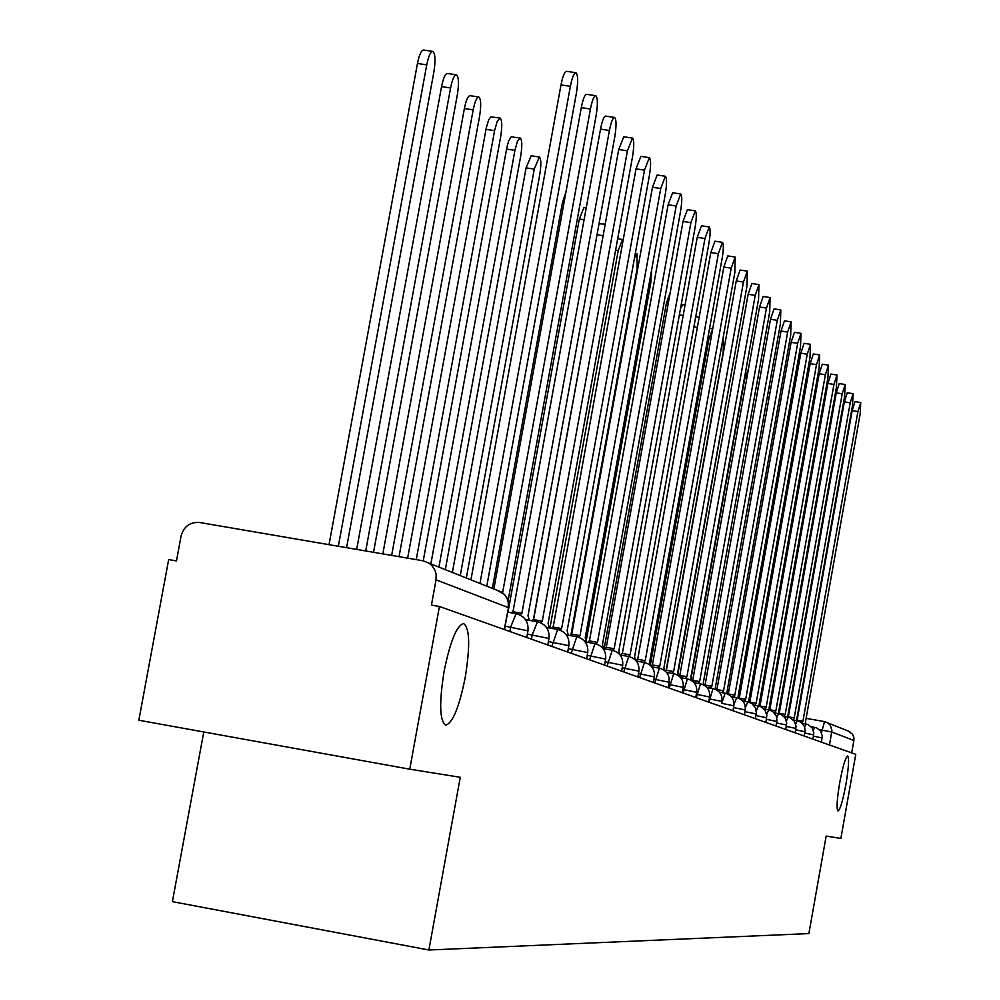 <?xml version="1.0" encoding="UTF-8"?>
<svg xmlns="http://www.w3.org/2000/svg" width="1000" height="1000" viewBox="0 0 1000 1000"><rect width="100%" height="100%" fill="white"/><g stroke="black" fill="none" stroke-linecap="round" stroke-linejoin="round"><path stroke-width="1.5" d="M839.737 782.638C842.825 766.225 845.462 757.35 847.638 756.012C849.287 758.012 848.713 767.463 845.925 784.375C842.85 800.7 840.225 809.587 838.025 811.012C836.363 809.112 836.925 799.65 839.737 782.638M444.1 671.338C450.225 641.287 456.737 625.363 463.612 623.55C469.738 627.938 470.275 645.837 465.25 677.288C459.263 706.975 452.775 722.925 445.812 725.138C439.625 721.15 439.05 703.225 444.1 671.338M203.775 731.963L172.4 901.65L428.888 950L460.262 777.3L409.762 769.188L439.425 606.487L855.763 754.325L840.875 838.45L826.162 836.087L808.888 933.575L428.888 950M409.762 769.188L138.837 720.238L168.663 559.575L176.475 560.925L181.1 535.938C183.863 526.337 190.062 521.862 199.713 522.513L423.062 560.788L501.262 591.962L504.288 594.35L507.175 598.625L508.288 602.362L508.237 607.587L436.05 579.825L436.112 574.138L434.9 570.062L431.775 565.4L428.488 562.8M847.412 730.675L852.5 734.137L853.888 737.55L853.875 740.5L831.8 732.013L819.338 729.6M851.688 752.875L853.875 740.5M436.05 579.825L431.438 605.1L439.425 606.487M470.938 579.8L560.988 84.925C562.775 75.963 564.663 71.425 566.638 71.338L575.737 72.688M486.8 586.163L576.4 93.15C578.188 81.713 578.05 74.912 576 72.725C574.038 72.825 572.163 77.362 570.375 86.325L479.975 583.425M346.575 547.688L433.913 71.8C435.65 60.438 435.3 53.637 432.863 51.413C430.6 51.463 428.562 55.938 426.737 64.85L338.338 546.275M329.038 544.675L417.463 63.463C419.288 54.562 421.337 50.087 423.625 50.038L432.562 51.375M493.85 588.987L581.287 107.638C583.025 98.888 584.837 94.462 586.725 94.338L595.6 95.662M508.25 612.263L508.075 609.963M508.088 600.688L596.138 115.463C597.875 104.362 597.775 97.788 595.837 95.7C593.975 95.825 592.175 100.262 590.425 109.012L502.587 592.837M529.338 620.337L528.013 615.7L614.825 136.588C616.512 125.812 616.438 119.438 614.612 117.45C612.837 117.6 611.112 121.938 609.412 130.475L521.888 613.35L519.875 614.85M511.25 612.788L512.638 611.7L521.462 613.237M512.975 611.75L600.513 129.137C602.2 120.6 603.95 116.263 605.737 116.112L614.4 117.425M373.525 552.3L457.375 94.562C459.075 83.525 458.775 76.95 456.475 74.825C454.325 74.912 452.362 79.287 450.588 87.975L365.725 550.962M356.675 549.412L441.562 86.613C443.325 77.938 445.3 73.55 447.475 73.475L456.2 74.787M399.038 556.675L479.613 116.112C481.262 105.4 481.012 99.025 478.837 97C476.788 97.1 474.9 101.4 473.175 109.875L391.662 555.413M382.837 553.9L464.375 108.55C466.1 100.075 468 95.787 470.062 95.688L478.587 96.962M549.325 627.987L548.088 623.413L632.537 156.625C634.188 146.163 634.15 139.975 632.425 138.075L627.413 150.825L542.275 621.175L540.375 622.612M531.85 620.775L533.275 619.562L541.875 621.075M533.587 619.625L618.725 149.512L623.763 136.762L632.238 138.05M568.3 635.25L567.137 630.725L649.362 175.662C650.975 165.475 650.962 159.475 649.325 157.65L644.488 170.15L561.625 628.6L559.812 630.013M551.425 628.35L552.85 627.038L561.25 628.5M553.15 627.087L636.025 168.863L640.888 156.363L649.15 157.625M586.35 642.15L585.25 637.675L665.362 193.75C666.938 183.837 666.938 178.012 665.387 176.262L660.725 188.512L580.013 635.662L578.275 637.075M570.025 635.55L571.462 634.138L579.663 635.562M571.737 634.188L652.463 187.25L657.15 175L665.238 176.238M423.237 560.825L500.7 136.562C502.312 126.15 502.1 119.975 500.037 118.038L497.212 121.25L494.588 130.65L416.238 559.625M407.638 558.15L486.312 127.775L488.638 119.95L490.737 116.862L499.825 118M445.337 569.55L520.725 155.988C522.312 145.863 522.125 139.863 520.175 138L517.463 141.175L514.925 150.363L438.95 566.987M430.887 563.763L506.85 147.562L508.688 140.925L511.112 136.862L519.975 137.975M466.337 577.962L539.788 174.462C541.325 164.6 541.175 158.775 539.325 157L534.263 169.112L460.262 575.525M452.388 572.375L526.087 167.862L531.175 155.75L539.15 156.975M603.525 648.713L602.5 644.3L680.6 210.987C682.125 201.325 682.163 195.65 680.688 193.975L676.175 205.987L597.5 642.375L595.812 643.825M587.725 642.387L589.163 640.888L597.175 642.288M589.425 640.938L668.112 204.75L672.638 192.75L680.55 193.962M619.888 654.675L618.925 650.6L695.113 227.4C696.612 217.987 696.663 212.475 695.263 210.863L690.9 222.638L614.163 648.775L612.513 650.275M604.6 648.9L606.025 647.325L613.862 648.688M606.275 647.362L683.025 221.425L687.4 209.65L695.138 210.837M492.35 588.387L562.413 202.763L566 191.762M635.513 660.1L634.6 656.625L708.962 243.075C710.438 233.888 710.5 228.525 709.175 226.975L704.95 238.525L630.062 654.875L628.425 656.45M620.688 655.1L622.112 653.45L629.775 654.8M622.35 653.5L697.237 237.338L701.488 225.775L709.062 226.95M508.188 611.075L579.325 219.025L583.913 207.587L586.213 207.938M650.425 665.387L649.575 662.362L722.2 258.038C723.637 249.075 723.713 243.85 722.45 242.35L718.363 253.7L645.238 660.7L643.625 662.337M636.15 660.812L637.463 659.312L644.963 660.625M637.688 659.35L710.825 252.525L714.938 241.188L722.35 242.338M603.938 231.15L533.413 619.587M599.025 223.762L605.212 224.137M664.688 670.537L663.888 667.862L734.862 272.35L735.15 257.062L731.188 268.2L659.737 666.263L658.15 667.962M651.075 666.012L652.138 664.912L659.475 666.2L652.138 664.912M652.35 664.95L723.812 267.05L727.8 255.912L735.062 257.05M623.112 240.225L622.513 239.5L618.225 250.538L549.925 628.1M678.337 675.537L677.588 673.125L746.975 286.062L747.3 271.137L743.45 282.075L673.612 671.587L672.05 673.337M665.312 671.062L666.175 670.263L673.363 671.525M666.388 670.3L736.237 280.95L740.1 270.012L747.212 271.125M571.05 634.237L637.062 268.788L637.013 253.888L634.475 258.062M691.413 680.375L690.713 678.162L758.575 299.188L758.938 284.625L755.212 295.375L686.9 676.7L685.362 678.487M678.913 675.962L686.663 676.625L679.625 675.4M679.812 675.425L748.138 294.262L751.888 283.512L758.863 284.613M586.287 640.337L650.9 282.213L651.712 269.363M703.95 685.05L703.288 682.987L769.712 311.775L770.1 297.55L766.475 308.113L699.625 681.587L698.125 683.413M691.938 680.713L699.412 681.525L692.513 680.312M692.7 680.337L759.55 307.013L763.188 296.462L770.1 297.55M715.987 689.562L715.362 687.625L780.387 323.85L780.812 309.962L777.288 320.337L711.85 686.275L710.375 688.138M704.412 685.312L711.637 686.213M705.05 685.062L770.487 319.262L774.038 308.888L780.812 309.962M604.138 648.812L666.488 302.8L670.212 292.5M727.55 693.938L726.95 692.075L790.65 335.45L791.1 321.875L787.663 332.088L723.575 690.775L722.138 692.675M716.363 689.762L723.375 690.713M716.912 689.587L781.012 331.025L784.463 320.825L791.1 321.875M680.5 308.562L682.725 304.713L685.05 305.087M738.662 698.162L738.088 696.35L800.512 346.613L800.987 333.325L797.65 343.363L734.85 695.1L733.438 697.025M727.825 694.062L734.663 695.05L728.15 693.9M728.312 693.938L791.112 342.325L794.475 332.287L800.987 333.325M759.65 706.175L759.125 704.425L819.137 367.675L819.65 354.95L816.488 364.675L756.125 703.275L749.388 702.25L748.812 700.462L810 357.337L810.5 344.35L807.237 354.225L745.688 699.262L744.3 701.213M738.825 698.225L745.512 699.212M739.275 698.112L800.825 353.2L804.1 343.325L810.5 344.35M712.7 328.9L708.988 338.537L650.4 664.725M749.675 702.113L755.95 703.213M749.825 702.138L810.188 363.663L813.375 353.95L819.65 354.95M756.025 703.238L754.762 705.238M666.15 670.263L723.188 352.312L723.425 339.6L722.7 340.138M769.562 709.987L769.062 708.238L827.938 377.638L828.475 365.175L825.375 374.738L766.175 707.125L764.837 709.112M759.638 706.062L766.012 707.075M759.987 706.025L819.2 373.738L822.312 364.188L828.475 365.175M677.975 673.425L734.613 355.037M779.125 713.662L778.65 711.912L836.425 387.225L836.975 375.012L833.962 384.438L775.863 710.85L774.538 712.85M769.55 709.737L775.7 710.8M769.775 709.762L827.887 383.462L830.913 374.05L836.975 375.012M788.337 717.225L787.887 715.462L844.613 396.488L845.175 384.525L842.225 393.787L785.2 714.425L783.925 716.388M779.112 713.337L785.05 714.388L779.112 713.337M779.225 713.363L836.263 392.825L839.225 383.562L845.175 384.525M691.062 678.45L744.85 378.113L748.45 368.975M795.725 724.075L797.275 720.675L796.812 718.888L852.513 405.425L853.1 393.688L850.212 402.825L794.212 717.887L793.037 719.65M788.337 716.838L794.087 717.85L788.337 716.838L844.35 401.875L847.237 392.75L853.1 393.688M805.837 724L805.425 722.188L860.15 414.062L860.738 402.55L857.925 411.55L802.913 721.225L801.825 722.825M797.2 719.837L852.163 410.613L854.987 401.625L860.738 402.55M822.075 737.95L813.487 736.188M813.65 734.875L804.737 733.05M804.912 731.7L795.688 729.812M795.863 728.4L786.287 726.438M786.475 724.987L776.538 722.95M776.737 721.438L766.413 719.325M766.612 717.75L755.888 715.55M756.087 713.925L744.938 711.637M745.15 709.938L733.538 707.562M733.763 705.788L721.663 703.312L725.113 693.2M721.888 701.475L721.688 703.312M708.95 702.2L713.012 688.6C719.513 690.413 722.513 694.7 722 701.438L709.287 698.888M709.513 696.975L696.363 694.262M696.275 697.7L700.512 683.838M696.6 692.275L682.862 689.45M683.037 693L687.412 678.85M683.1 687.362L668.737 684.412M669.212 688.088L673.725 673.637M669 682.225L653.962 679.137M654.75 682.95L659.412 668.188M654.225 676.85L638.475 673.612M639.612 677.575L644.425 662.487M637.875 676.963L638.913 671.162L622.225 667.825M623.737 671.938L628.725 656.5M622.688 665.3L605.163 661.737M607.1 666.025L612.263 650.238M605.65 659.1L587.225 655.35M589.612 659.812L594.963 643.65M587.725 652.575L568.325 648.637M571.213 653.288L576.775 636.725M568.862 645.7L548.413 641.55M551.85 646.413L557.625 629.438M548.962 638.462L527.375 634.075M531.425 639.163L532.2 634.913L537.438 621.75M527.962 630.825L505.125 626.175M509.862 631.5L510.65 627.137L516.112 613.638M821.5 732.625L824.538 721.6L827.562 722.712L830.362 725.337L831.938 730.462L829.5 745M787.938 715.188L788.612 715.3L787.938 715.175M849.825 731.637L824.538 721.6L806.1 718.363L824.513 721.6M707.05 687.562L713.075 688.612M734.025 704.163L736.675 697.6M745.4 707.475L747.775 701.825L742.675 700.925M756.275 710.888L758.45 705.888M766.725 714.287L768.713 709.8L764.125 708.988M776.762 717.625L778.6 713.562M786.425 720.888L788.125 717.188M804.212 736.025L805.113 730.612L804.425 726.45L801.175 722.312L797.312 720.688M804.688 727.175L806.175 724.062M813.35 730.188L814.737 727.312M508.462 607.8L504.263 629.513M497.05 590.275L504.363 594.388L506.737 597.525L508.5 602.463L508.488 607.7L504.513 629.6M570.375 86.325L560.988 84.925M417.463 63.463L426.737 64.85M590.425 109.012L581.287 107.638M609.412 130.475L600.513 129.137M441.562 86.613L450.588 87.975M464.375 108.55L473.175 109.875M627.413 150.825L618.725 149.512M644.488 170.15L636.025 168.863M660.725 188.512L652.463 187.25M486.012 129.338L494.588 130.65M506.562 149.088L514.925 150.363M526.087 167.862L534.263 169.112M676.175 205.987L668.112 204.75M690.9 222.638L683.025 221.425M562.413 202.763L563.962 203.012M704.95 238.525L697.237 237.338M579.325 219.025L584.075 219.762M718.363 253.7L710.825 252.525M597.025 234.788L602.938 235.712M731.188 268.2L723.812 267.05M615.625 250.125L618.225 250.538M743.45 282.075L736.237 280.95M755.212 295.375L748.138 294.262M766.475 308.113L759.55 307.013M777.288 320.337L770.487 319.262M666.488 302.8L668.312 303.087M787.663 332.088L781.012 331.025M679.362 314.887L683.175 315.487M797.65 343.363L791.112 342.325M693.9 326.85L697.362 327.4M807.237 354.225L800.825 353.2M707.775 338.35L708.988 338.537M816.488 364.675L810.188 363.663M825.375 374.738L819.2 373.738M833.962 384.438L827.887 383.462M842.225 393.787L836.263 392.825M744.85 378.113L746.762 378.413M850.212 402.825L844.35 401.875M756.137 387.638L758.2 387.975M802.775 721.188L797.237 720.212L802.8 721.188M857.925 411.55L852.163 410.613M767.337 396.887L769.175 397.188M526.75 637.5L527.975 630.737C528.663 621.725 524.675 616.013 515.988 613.6L507.675 612.163M547.788 644.975L548.975 638.387C549.65 629.625 545.763 624.075 537.325 621.725L525.55 619.688M567.712 652.05L568.875 645.638C569.525 637.112 565.737 631.7 557.513 629.412L546.525 627.5M586.613 658.75L587.737 652.513C588.362 644.2 584.688 638.938 576.675 636.7L566.388 634.913M604.562 665.125L605.65 659.038C606.275 650.938 602.675 645.8 594.875 643.625L585.237 641.95M621.625 671.188L622.688 665.25C623.288 657.35 619.788 652.337 612.175 650.212L603.138 648.637M653.363 682.463L654.388 676.8C654.95 669.262 651.612 664.488 644.35 662.463L636.362 661.075M668.15 687.712L669.137 682.175C669.7 674.812 666.425 670.15 659.338 668.162L651.825 666.862M682.275 692.725L683.238 687.312C683.787 680.125 680.588 675.55 673.662 673.612L666.575 672.387M695.775 697.513L696.725 692.225C697.262 685.188 694.137 680.725 687.35 678.825L680.675 677.663M708.713 702.113L709.638 696.925C710.15 690.05 707.1 685.675 700.462 683.825L694.15 682.712M732.975 710.725L733.863 705.763C734.362 699.15 731.425 694.963 725.062 693.188L719.425 692.2M744.375 714.775L745.25 709.912C745.738 703.438 742.862 699.325 736.625 697.588L731.287 696.65M755.337 718.662L756.325 712.725L755.575 708.15L752 703.612L747.725 701.812M765.863 722.4L766.838 715.438L765 710.075L760.6 706.525L753.612 705.037M776 726L776.95 720.288L776.225 715.888L772.788 711.513L768.675 709.788M785.75 729.463L786.688 722.763L784.925 717.6L780.675 714.175L774.25 712.8M795.15 732.8L796.075 726.213L794.338 721.15L790.163 717.788L783.988 716.462M812.962 739.125L813.85 732.775L812.163 727.887L808.15 724.638L802.438 723.4M821.4 742.125L822.275 735.875L820.625 731.075L816.675 727.887L811.175 726.688M638.913 671.162C639.5 663.45 636.075 658.562 628.65 656.488L620.163 655.013M797.275 720.675L793.388 719.987M521.562 613.237L512.638 611.7M541.975 621.075L533.275 619.562M561.337 628.513L552.85 627.038M579.738 635.575L571.462 634.138M597.25 642.288L589.163 640.888M613.925 648.688L606.025 647.325M629.837 654.8L622.112 653.45M645.013 660.625L637.463 659.312M617.675 238.75L622.413 239.488M673.413 671.525L666.175 670.263M635.275 253.612L636.925 253.875M711.675 686.213L704.875 685.025M723.413 690.725L716.75 689.55M695.738 316.625L699.2 317.175M745.55 699.212L739.125 698.088M709.587 328.288L712.487 328.75M766.038 707.075L759.85 706M775.725 710.8L769.65 709.737M757.8 378.35L759.862 378.675M768.962 387.738L770.812 388.038"/></g></svg>
